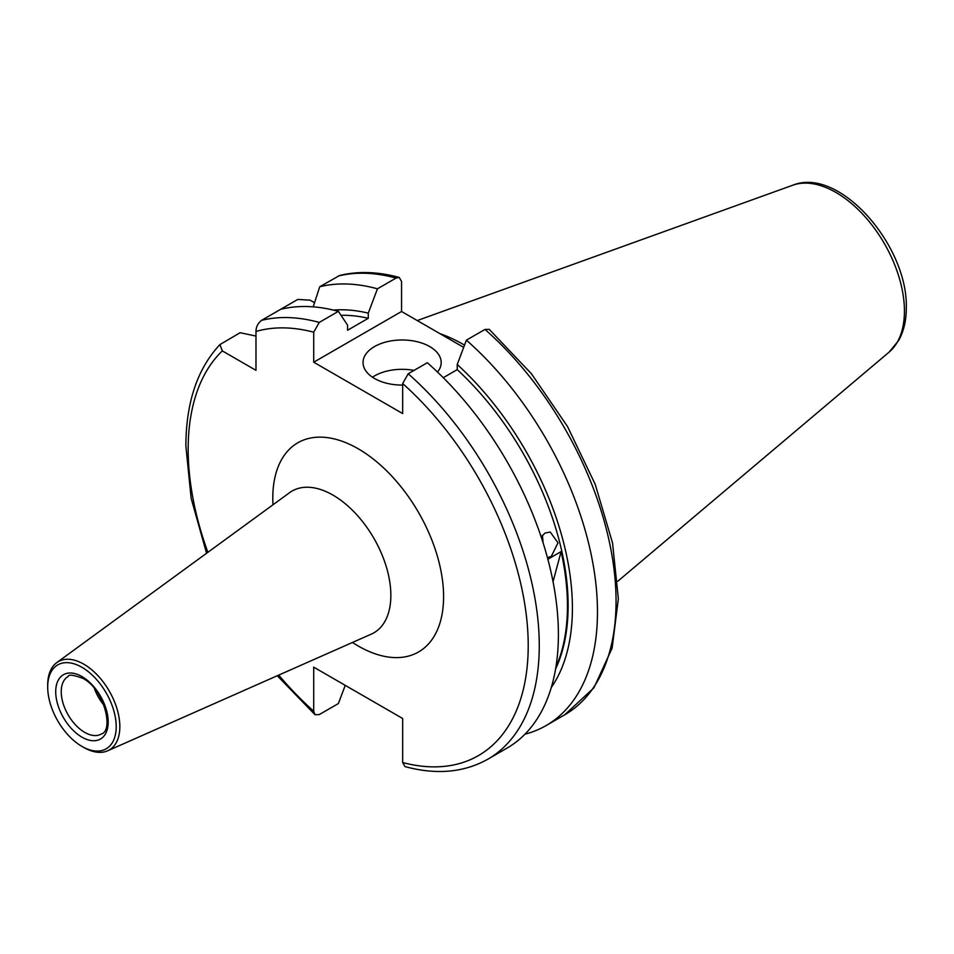<?xml version="1.0" encoding="UTF-8"?>
<svg xmlns="http://www.w3.org/2000/svg" width="954" height="954" viewBox="0 0 954 954"><rect width="100%" height="100%" fill="white"/><g stroke="black" fill="none" stroke-linecap="round" stroke-linejoin="round"><path stroke-width="1.43" d="M83.773 747.459L81.949 746.41A48.439 27.964 -120 0 0 116.209 726.638A48.439 27.964 -120 0 0 81.949 667.311A48.439 27.964 -120 0 0 47.7 687.083A48.439 27.964 -120 0 0 81.949 746.41L83.773 747.459A51.015 29.455 60 0 0 107.647 750.81L371.285 634.136A81.841 47.259 -120 0 0 390.854 595.344A81.841 47.259 -120 0 0 332.97 495.114A81.841 47.259 -120 0 0 289.599 492.658L56.739 662.636A51.015 29.455 60 0 1 83.773 664.163A51.015 29.455 60 0 1 117.509 710.551A51.015 29.455 60 0 1 107.647 750.81M104.022 705.233A33.211 19.175 60 0 1 94.398 688.561M437.516 372.072A39.066 22.55 0 0 0 441.177 362.532A39.066 22.55 0 0 0 429.741 346.588A39.066 22.55 0 0 0 387.169 341.699A39.066 22.55 0 0 0 363.045 362.532A39.066 22.55 0 0 0 374.493 378.476A39.066 22.55 0 0 0 402.671 385.082M414.036 370.402A39.066 22.55 0 0 0 372.442 377.2M542.421 535.242L543.029 541.753M439.818 333.59A173.652 100.253 60 0 1 464.526 345.133M487.852 759.193L506.979 748.139A248.267 143.338 60 0 0 558.4 634.493A248.267 143.338 60 0 0 427.332 362.723L408.193 373.765A248.267 143.338 60 0 1 533.155 588.988A248.267 143.338 60 0 1 487.852 759.193C463.918 772.585 436.288 775.053 404.985 766.587L402.671 762.544L402.671 718.505L313.723 667.156L313.723 711.195L314.963 714.653L319.244 714.606L338.384 703.551L345.253 685.354M541.156 536.935L545.032 533.059L550.219 532.034L558.007 542.826L551.269 556.444L547.417 557.577M484.99 329.428A248.267 143.338 60 0 1 609.952 544.662A248.267 143.338 60 0 1 564.637 714.856L593.937 687.81L612.122 648.112L618.347 598.754L612.528 542.921L595.177 484.238L567.523 426.557L531.414 373.753L489.259 329.38L484.99 329.428L466.399 340.161L457.228 364.5L457.228 369.639A219.742 126.87 60 0 1 555.598 668.945M457.228 369.639L443.264 377.701M555.896 667.204A219.742 126.87 -120 0 0 561.107 551.591L553.046 581.678M547.87 559.235L561.107 551.591M314.522 302.716L310.157 300.188L297.779 299.425L280.643 309.323A248.267 143.338 60 0 1 338.384 311.362L347.554 325.111L347.554 330.251L368.28 318.29L368.28 313.151L377.45 288.812L396.041 278.079L399.237 277.447L401.562 281.49L401.562 311.493L313.723 362.21L402.671 413.571L402.671 383.556A240.456 138.831 60 0 1 528.218 645.536A240.456 138.831 60 0 1 402.671 762.544M463.68 347.363L401.562 311.493M466.399 340.161A248.267 143.338 60 0 1 591.361 555.383A248.267 143.338 60 0 1 546.058 725.589A248.267 143.338 60 0 1 524.974 734.186M457.228 364.5A225.788 130.352 60 0 1 551.305 687.464M255.982 336.07L240.122 332.719L219.921 344.585L222.318 350.905L255.982 370.343L255.982 331.467C256.042 327.007 257.878 323.311 261.503 320.365L280.643 309.323M408.193 373.765L402.671 383.556M313.723 362.21L313.723 332.207L319.244 322.416L338.384 311.362M313.198 306.854L319.721 286.76L339.541 275.515C358.024 270.984 377.927 271.628 399.237 277.447M319.721 286.76A248.267 143.338 60 0 1 377.45 288.812M333.423 310.098A225.788 130.352 60 0 1 368.28 313.151M341.019 315.309A219.742 126.87 60 0 1 368.28 318.29M47.7 687.083L47.7 684.984A51.015 29.455 60 0 1 56.739 662.636M272.987 504.773A120.764 69.725 60 0 1 272.796 498.071A120.764 69.725 60 0 1 358.191 448.774A120.764 69.725 60 0 1 443.586 596.679A120.764 69.725 60 0 1 352.479 642.459M84.715 732.374A33.211 19.175 -120 0 0 101.315 734.02C114.17 730.633 103.998 688.633 82.76 678.342C73.458 674.883 68.581 674.275 68.116 676.505A33.211 19.175 -120 0 0 63.024 703.122A33.211 19.175 -120 0 0 84.715 732.374M81.949 676.565A37.111 21.429 60 0 1 108.196 722.011A37.111 21.429 60 0 1 81.949 737.168A37.111 21.429 60 0 1 55.714 691.71A37.111 21.429 60 0 1 81.949 676.565M417.244 320.556L792.75 185.219A96.879 55.94 60 0 1 865.385 217.13A96.879 55.94 60 0 1 904.44 311.099A96.879 55.94 60 0 1 889.116 352.121L617.775 581.26M313.723 711.195A240.456 138.831 60 0 1 278.747 675.098M207.865 552.318A240.456 138.831 60 0 1 188.165 449.215A240.456 138.831 60 0 1 222.318 350.905M255.982 331.467A240.456 138.831 60 0 1 313.723 332.207M338.3 276.028A248.267 143.338 60 0 1 396.041 278.079M261.503 320.365A248.267 143.338 60 0 1 319.244 322.416M792.75 185.219C839.592 166.115 908.136 246.144 906.3 307.868C906.324 320.353 903.796 331.205 898.704 340.423L889.116 352.121M219.921 344.573C197.359 368.733 186.006 402.552 185.875 446.019L191.146 498.298L206.577 553.26M277.292 675.742L314.963 714.653M546.058 725.589L564.637 714.856"/></g></svg>
